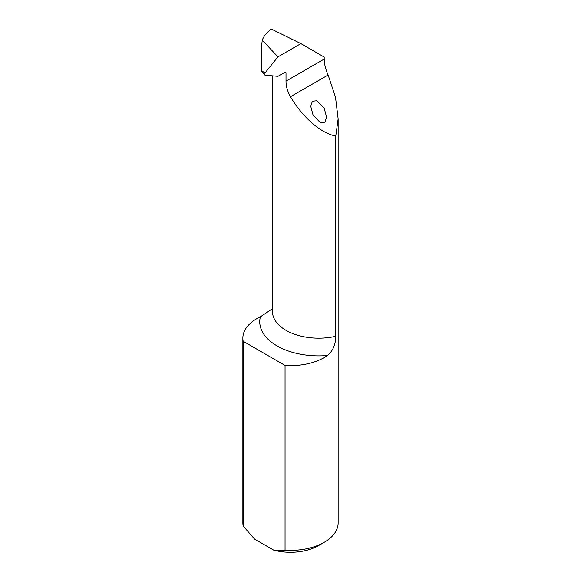 <?xml version="1.0" encoding="UTF-8"?>
<svg xmlns="http://www.w3.org/2000/svg" width="581" height="581" viewBox="0 0 581 581"><rect width="100%" height="100%" fill="white"/><g stroke="black" fill="none" stroke-linecap="round" stroke-linejoin="round"><path stroke-width="0.87" d="M324.263 108.487L316.95 100.745L312.396 101.232L310.712 106.265L313.036 114.973L320.349 122.714L324.902 122.228L326.587 117.195L324.263 108.487M335.789 336.283C335.564 344.773 332.775 351.178 327.423 355.499A58.979 34.054 180 0 1 277.028 345.898A58.979 34.054 180 0 1 260.397 316.805A47.642 27.503 0 0 0 242.858 338.12A47.642 27.503 0 0 0 243.17 341.265L243.17 526.037L254.536 539.081L273.687 550.142L285.053 550.214A47.642 27.503 0 0 0 324.191 542.342A47.642 27.503 0 0 0 338.142 522.893L338.142 118.858L335.789 135.954L335.789 336.283A46.277 26.719 0 0 1 286.012 330.342A46.277 26.719 0 0 1 272.453 311.445L272.453 75.828M264.951 73.017L264.951 75.16L261.414 71.376L261.414 70.512L264.951 73.017L277.936 56.873L300.885 43.619L324.191 57.069L324.191 59.08C324.307 64.099 325.614 69.4 328.127 74.993L335.498 97.245L338.142 118.858M242.858 338.12L242.858 522.893A47.642 27.503 0 0 0 243.17 526.037M260.397 316.805L272.177 308.925M243.17 341.265L285.053 365.442A47.642 27.503 0 0 0 327.423 355.499M285.053 365.442L285.053 550.214M324.191 542.342L318.577 545.581A39.704 22.92 180 0 1 273.687 550.142M335.789 135.954C321.642 133.906 302.41 117.26 290.485 96.729C287.472 91.399 285.983 86.199 286.012 81.122L286.012 72.952A46.277 26.719 180 0 1 284.908 72.298M264.951 75.16L277.936 76.322L284.886 72.305A1.59 0.915 -60 0 1 285.678 72.226A1.59 0.915 -60 0 1 286.012 72.952M300.885 43.619L271.371 29.05C266.759 32.405 263.73 36.109 262.271 40.162L261.414 47.366L261.414 70.512M277.936 56.873L262.271 40.162M324.191 59.08L286.012 81.122M328.127 74.993L290.485 96.729"/></g></svg>

